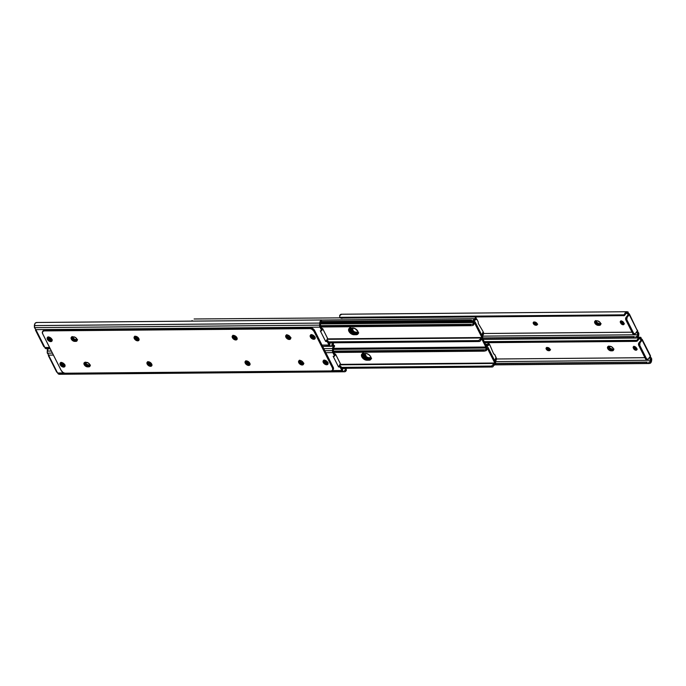 <?xml version="1.0" encoding="UTF-8"?>
<svg xmlns="http://www.w3.org/2000/svg" width="686" height="686" viewBox="0 0 686 686"><rect width="100%" height="100%" fill="white"/><g stroke="black" fill="none" stroke-linecap="round" stroke-linejoin="round"><path stroke-width="1.03" d="M289.972 338.652A2.89 1.766 38.1 0 1 287.365 337.461A2.89 1.766 38.1 0 1 286.336 335.12A2.89 1.766 -141.9 0 0 286.585 336.414L286.431 334.811L286.585 336.414A2.89 1.766 -141.9 0 0 290.667 338.515A2.89 1.766 38.1 0 1 289.972 338.652L288.043 338.009L286.585 336.414L289.02 338.49L289.972 338.652L290.632 337.812L289.972 338.652M287.022 334.982A2.89 1.766 -141.9 0 0 290.632 337.812L291.044 337.769M37.327 322.506L35.629 322.806L34.772 323.929L34.489 327.651L319.616 325.147L321.52 330.18A0.9 0.549 38.1 0 1 321.082 330.892A0.9 0.549 -141.9 0 0 321.177 330.892L321.571 330.318L319.985 327.145A2.71 1.698 -90.5 0 1 319.616 325.147L34.489 327.651L35.869 329.64L319.985 327.145L35.869 329.64L45.096 347.939L44.899 347.519L49.581 347.476L44.899 347.519A1.175 0.72 38.1 0 0 44.444 347.03L35.681 329.632A1.355 0.652 153.2 0 0 35.543 330.249L35.886 330.198M321.966 330.035L321.837 330.052A0.9 0.549 -141.9 0 0 322.18 329.34L321.52 330.18L322.18 329.34L320.422 325.859L320.594 323.243L320.422 325.859L322.077 329.992M326.287 340.548L328.054 340.993L329.897 344.621L328.14 341.139L327.479 341.988L329.529 345.71L332.024 346.25L333.439 344.912L331.544 344.921A2.144 1.346 -90.5 0 0 331.707 344.929A2.144 1.346 -90.5 0 0 332.298 344.706L333.439 344.912A3.499 2.195 -90.5 0 1 331.715 346.284A3.499 2.195 -90.5 0 1 331.458 346.259L322.626 346.336L330.163 346.027A2.71 1.698 -90.5 0 1 329.014 345.024L321.991 345.084L329.014 345.024L327.273 341.697L325.627 341.388L320.285 330.798L321.082 330.892L320.285 330.798L325.627 341.388L326.287 340.548L325.627 341.388L326.339 341.294A0.9 0.549 38.1 0 1 327.479 341.988L328.14 341.139A0.9 0.549 -141.9 0 0 326.999 340.445L326.339 341.294L326.999 340.445L326.287 340.548L327.308 339.253L326.287 340.548M312.147 334.759L313.27 336.517L315.234 337.178M135.837 336.294L137.054 338.018L138.769 338.472L137.74 339.321L135.545 338.052L135.596 336.269M233.935 335.428L235.152 337.16L236.867 337.615L235.521 338.43L233.643 337.195L233.694 335.403M72.382 336.594L74.594 339.33L77.578 339.639M286.98 334.708L288.257 336.826L290.632 337.812M49.1 337.066L50.224 338.824L52.187 339.484M50.224 348.754L46.339 348.788A3.499 2.195 89.5 0 1 46.082 348.771L50.215 348.737L46.082 348.771L45.096 348.162L50.095 348.488L46.648 348.754M36.367 322.523L35.629 322.806A3.499 2.195 89.5 0 0 34.377 325.593L319.753 323.089L319.616 325.147L319.753 323.089L34.377 325.593L34.446 327.582L35.869 329.64A1.175 0.72 38.1 0 1 35.912 330.129L35.835 330.275M321.391 321.417L321.631 320.002L321.005 320.293L320.594 323.243A2.144 1.346 -90.5 0 1 320.885 322.12L321.005 320.293L319.753 323.089A3.499 2.195 -90.5 0 1 321.005 320.293L321.314 320.088M321.545 321.357L320.885 322.12L321.425 321.408M332.333 342.811A2.71 2.092 100.2 0 1 332.496 343.034L329.109 343.06L332.496 343.034L332.573 344.389L332.29 342.76M332.899 342.691L333.439 344.912L333.336 343.18A2.71 2.092 -79.8 0 0 333.027 342.803M315.166 337.581L313.956 338.026L312.61 337.358L311.487 335.6L311.65 334.588M139.052 339.038L137.74 339.321A2.032 1.243 38.1 0 1 135.699 338.249A2.032 1.243 38.1 0 1 135.348 336.474A2.032 1.243 38.1 0 1 135.519 336.312M237.15 338.181L235.838 338.455A2.032 1.243 38.1 0 1 233.797 337.392A2.032 1.243 38.1 0 1 233.446 335.617A2.032 1.243 38.1 0 1 233.617 335.454M72.433 336.869L73.556 336.852A2.89 1.766 38.1 0 1 76.463 338.37A2.89 1.766 38.1 0 1 76.969 340.899A2.89 1.766 38.1 0 1 75.837 341.371L77.201 340.35L75.932 337.846L74.019 336.895L71.378 337.255L71.147 338.704L72.793 340.736L75.837 341.371L76.498 340.53A2.89 1.766 -141.9 0 0 77.192 340.393A2.89 1.766 38.1 0 1 76.498 340.53L72.999 339.553L71.807 337.864L71.841 336.697L71.987 338.301L71.327 339.141A2.89 1.766 38.1 0 1 71.301 337.341A2.89 1.766 38.1 0 1 72.433 336.869A2.89 1.766 -141.9 0 0 76.035 339.699L75.374 340.539A2.89 1.766 38.1 0 1 72.767 339.347A2.89 1.766 38.1 0 1 71.738 337.006A2.89 1.766 -141.9 0 0 71.987 338.301L74.431 340.376L77.158 339.69A2.89 1.766 -141.9 0 0 77.166 339.69L76.498 340.53L75.374 340.539L76.498 340.53L77.158 339.69M52.119 339.887L50.91 340.333L49.563 339.664L48.44 337.915L48.603 336.895M327.385 337.992L327.308 339.253A0.9 0.566 -90.5 0 0 327.385 337.992L322.754 328.808L327.385 337.992M322.3 328.465A0.9 0.566 -90.5 0 0 321.957 328.663L322.754 328.808A0.9 0.566 -90.5 0 0 322.3 328.465L321.254 328.483M52.102 339.922A2.032 1.243 38.1 0 1 52.033 340.024A2.032 1.243 38.1 0 1 50.455 340.205A2.032 1.243 38.1 0 1 48.852 338.79L49.512 337.941A2.032 1.243 -141.9 0 0 51.973 339.519M49.126 337.152A2.032 1.243 -141.9 0 0 49.229 337.383L48.569 338.224A2.032 1.243 38.1 0 1 48.474 337.075L47.231 337.752L47.385 339.356L48.046 338.515A2.89 1.766 -141.9 0 0 52.127 340.608M48.569 338.224L49.229 337.383L48.852 338.79L48.569 338.224M233.943 335.48A2.032 1.243 -141.9 0 0 236.499 337.615L235.838 338.455L236.944 337.761L236.404 338.455A2.032 1.243 38.1 0 0 237.107 338.215M135.845 336.346A2.032 1.243 -141.9 0 0 138.401 338.472L137.74 339.321L138.846 338.627L138.306 339.313A2.032 1.243 38.1 0 0 139.009 339.073M315.148 337.606A2.032 1.243 38.1 0 1 315.08 337.718A2.032 1.243 38.1 0 1 313.502 337.898A2.032 1.243 38.1 0 1 311.898 336.474L312.559 335.634A2.032 1.243 -141.9 0 0 315.011 337.203M312.173 334.845A2.032 1.243 -141.9 0 0 312.276 335.068L311.615 335.908A2.032 1.243 38.1 0 1 311.521 334.768L310.278 335.437L310.424 337.04L311.092 336.2A2.89 1.766 -141.9 0 0 315.174 338.301M311.615 335.908L312.276 335.068L311.898 336.474L311.615 335.908M43.775 346.044L44.444 347.03L43.784 346.541M84.198 364.626A2.89 1.766 38.1 0 1 84.172 362.825A2.89 1.766 38.1 0 1 85.304 362.354L84.052 363.031L84.198 364.626L85.664 366.221L87.594 366.873L89.772 366.47L89.995 365.021L88.357 362.988L85.304 362.354L86.427 362.345A2.89 1.766 38.1 0 1 89.334 363.854A2.89 1.766 38.1 0 1 89.849 366.384A2.89 1.766 38.1 0 1 88.717 366.856L90.149 365.835L89.377 366.015A2.89 1.766 -141.9 0 0 90.072 365.878A2.89 1.766 38.1 0 1 89.377 366.015L88.717 366.856L87.594 366.873A2.89 1.766 38.1 0 1 84.198 364.626L84.858 363.786L84.198 364.626M85.253 362.079L86.539 364.197L88.914 365.184L88.254 366.024L87.302 365.861L85.467 364.652L84.592 362.92L84.858 363.786A2.89 1.766 -141.9 0 0 88.254 366.024A2.89 1.766 38.1 0 1 85.647 364.832A2.89 1.766 38.1 0 1 84.61 362.491L84.61 362.525A2.89 1.766 -141.9 0 0 84.858 363.786L86.813 365.655L89.377 366.015L88.254 366.024L87.594 366.873L90.449 365.124M47.891 336.912L48.046 338.515L47.385 339.356A2.89 1.766 38.1 0 1 47.36 337.555A2.89 1.766 38.1 0 1 49.598 337.298A2.89 1.766 38.1 0 1 51.879 339.313A2.89 1.766 38.1 0 1 51.904 341.114A2.89 1.766 38.1 0 1 49.658 341.371A2.89 1.766 38.1 0 1 47.385 339.356L49.821 341.431L52.025 340.916L51.27 338.455L48.492 337.075M60.771 362.397L60.917 364L60.257 364.841A2.89 1.766 38.1 0 1 60.231 363.04A2.89 1.766 38.1 0 1 62.477 362.783A2.89 1.766 38.1 0 1 64.75 364.798L62.306 362.723L60.591 362.74L59.999 363.58L60.865 365.707L63.181 367.044L64.698 366.684L64.75 364.798A2.89 1.766 38.1 0 1 64.776 366.598A2.89 1.766 38.1 0 1 62.529 366.856A2.89 1.766 38.1 0 1 60.257 364.841L60.917 364A2.89 1.766 -141.9 0 0 64.999 366.092M303.289 362.705A2.89 1.766 38.1 0 1 303.315 364.506A2.89 1.766 38.1 0 1 301.068 364.763A2.89 1.766 38.1 0 1 298.796 362.748L299.456 361.899A2.89 1.766 -141.9 0 0 303.538 364A2.89 1.766 38.1 0 1 302.843 364.137L303.615 363.966L302.843 364.137A2.89 1.766 38.1 0 1 300.236 362.945A2.89 1.766 38.1 0 1 299.207 360.604A2.89 1.766 -141.9 0 0 299.456 361.899L300.922 363.494L302.843 364.137L300.922 363.494L299.456 361.899L298.796 362.748L300.262 364.335L302.183 364.986L303.238 364.592L303.289 362.705L301.343 360.836L299.13 360.647L298.539 361.488L298.796 362.748A2.89 1.766 38.1 0 1 298.77 360.947A2.89 1.766 38.1 0 1 301.017 360.69A2.89 1.766 38.1 0 1 303.289 362.705M147.704 361.633L147.85 363.237L147.19 364.077A2.89 1.766 38.1 0 1 147.164 362.277A2.89 1.766 38.1 0 1 149.411 362.019A2.89 1.766 38.1 0 1 151.683 364.034L149.239 361.959L147.524 361.976L146.933 362.817L147.799 364.943L149.634 366.153L151.632 365.921L151.683 364.034A2.89 1.766 38.1 0 1 151.709 365.835A2.89 1.766 38.1 0 1 149.462 366.092A2.89 1.766 38.1 0 1 147.19 364.077L147.85 363.237A2.89 1.766 -141.9 0 0 151.932 365.329M134.825 336.149L134.979 337.744L134.319 338.592A2.89 1.766 38.1 0 1 134.293 336.792A2.89 1.766 38.1 0 1 136.531 336.534A2.89 1.766 38.1 0 1 138.812 338.55A2.89 1.766 38.1 0 1 138.838 340.35A2.89 1.766 38.1 0 1 136.591 340.608A2.89 1.766 38.1 0 1 134.319 338.592L134.979 337.744A2.89 1.766 -141.9 0 0 139.061 339.844L138.546 338.112L136.866 336.68L135.425 336.312L134.164 336.989L134.319 338.592L136.265 340.462L138.118 340.779L139.061 339.81M232.923 335.283L233.077 336.886L232.417 337.726A2.89 1.766 38.1 0 1 232.391 335.926A2.89 1.766 38.1 0 1 234.629 335.677A2.89 1.766 38.1 0 1 236.91 337.692L233.977 335.488L232.743 335.625L232.16 336.466L233.017 338.592L235.341 339.93L236.859 339.579L236.91 337.692A2.89 1.766 38.1 0 1 236.936 339.493A2.89 1.766 38.1 0 1 234.689 339.742A2.89 1.766 38.1 0 1 232.417 337.726L233.077 336.886A2.89 1.766 -141.9 0 0 237.159 338.987M245.802 360.767L245.948 362.371L245.288 363.211A2.89 1.766 38.1 0 1 245.262 361.411A2.89 1.766 38.1 0 1 247.509 361.162A2.89 1.766 38.1 0 1 249.781 363.177L246.857 360.973L245.622 361.119L245.031 361.959L245.897 364.077L248.212 365.415L249.73 365.063L249.781 363.177A2.89 1.766 38.1 0 1 249.807 364.978A2.89 1.766 38.1 0 1 247.56 365.226A2.89 1.766 38.1 0 1 245.288 363.211L245.948 362.371A2.89 1.766 -141.9 0 0 250.03 364.472M323.818 360.081L323.964 361.685L323.303 362.534A2.89 1.766 38.1 0 1 323.278 360.725A2.89 1.766 38.1 0 1 325.524 360.476A2.89 1.766 38.1 0 1 327.797 362.491L324.864 360.287L323.638 360.433L323.046 361.273L323.912 363.391L326.227 364.729L327.745 364.377L327.797 362.491A2.89 1.766 38.1 0 1 327.822 364.292A2.89 1.766 38.1 0 1 325.576 364.54A2.89 1.766 38.1 0 1 323.303 362.534L323.964 361.685A2.89 1.766 -141.9 0 0 328.045 363.786M310.938 334.596L311.092 336.2L310.424 337.04A2.89 1.766 38.1 0 1 310.406 335.24A2.89 1.766 38.1 0 1 312.645 334.991A2.89 1.766 38.1 0 1 314.925 337.006A2.89 1.766 38.1 0 1 314.951 338.807A2.89 1.766 38.1 0 1 312.705 339.055A2.89 1.766 38.1 0 1 310.424 337.04L312.867 339.116L315.071 338.61L314.317 336.14L311.53 334.768M290.418 337.22A2.89 1.766 38.1 0 1 290.444 339.021A2.89 1.766 38.1 0 1 288.197 339.27A2.89 1.766 38.1 0 1 285.925 337.255L286.585 336.414L286.191 337.701L288.849 339.459L290.084 339.321L290.667 338.481L289.809 336.354L287.485 335.017L285.968 335.368L285.925 337.255A2.89 1.766 38.1 0 1 285.899 335.454A2.89 1.766 38.1 0 1 288.137 335.205A2.89 1.766 38.1 0 1 290.418 337.22M43.124 330.909L44.693 330.069L310.406 327.736L309.746 328.577A3.61 2.204 38.1 0 1 313.982 331.372L332.53 368.09L333.19 367.242L314.642 330.532L313.982 331.372L332.53 368.09L332.71 370.088L331.141 370.937L64.853 373.218L63.026 372.464L61.191 370.466L42.652 333.756L42.463 331.758L44.033 330.909L309.746 328.577L310.406 327.736L44.693 330.069L44.033 330.909L310.321 328.628L312.147 329.383L313.982 331.372L314.642 330.532L333.19 367.242L333.122 369.6M332.556 370.337L333.216 369.497A3.61 2.204 -141.9 0 0 333.19 367.242L332.53 368.09A3.61 2.204 38.1 0 1 332.556 370.337A3.61 2.204 38.1 0 1 331.141 370.937L65.427 373.27A3.61 2.204 38.1 0 1 61.191 370.466L42.652 333.756A3.61 2.204 38.1 0 1 42.618 331.51A3.61 2.204 38.1 0 1 44.033 330.909L44.693 330.069A3.61 2.204 -141.9 0 0 43.278 330.661L42.618 331.51M310.406 327.736L312.816 328.543L314.642 330.532A3.61 2.204 -141.9 0 0 310.406 327.736M47.797 337.212A2.89 1.766 -141.9 0 0 48.046 338.515L49.992 340.385L52.205 340.573M60.668 362.705A2.89 1.766 -141.9 0 0 60.917 364L62.863 365.87L65.076 366.058M299.31 360.296L299.456 361.899L299.31 360.296M147.601 361.942A2.89 1.766 -141.9 0 0 147.85 363.237L149.797 365.106L152.009 365.295M134.73 336.449A2.89 1.766 -141.9 0 0 134.979 337.744L136.926 339.621L139.138 339.81M232.828 335.591A2.89 1.766 -141.9 0 0 233.077 336.886L235.024 338.755L237.236 338.944M245.699 361.076A2.89 1.766 -141.9 0 0 245.948 362.371L247.895 364.24L250.107 364.429M323.715 360.39A2.89 1.766 -141.9 0 0 323.964 361.685L325.91 363.554L328.122 363.743M310.835 334.905A2.89 1.766 -141.9 0 0 311.092 336.2L313.039 338.069L315.251 338.258M71.327 339.141L71.987 338.301A2.89 1.766 -141.9 0 0 75.374 340.539L74.714 341.379A2.89 1.766 38.1 0 1 71.327 339.141M76.498 340.53L75.837 341.371L74.714 341.379L75.374 340.539L76.498 340.53M299.893 360.467A2.89 1.766 -141.9 0 0 303.504 363.297L302.843 364.137L303.924 363.254M334.416 346.833L334.511 345.487L333.885 345.787L333.293 351.343L333.473 348.728A2.144 1.346 -90.5 0 1 333.765 347.605L333.885 345.787L332.753 347.699L332.856 352.63L325.833 352.69L332.856 352.63L334.391 355.665A0.9 0.549 38.1 0 1 333.962 356.377A0.9 0.549 -141.9 0 0 334.048 356.377L334.451 355.802L332.856 352.63A2.71 1.698 -90.5 0 1 332.487 350.64L324.83 350.7L332.487 350.64L332.624 348.574L323.792 348.651L332.624 348.574A3.499 2.195 -90.5 0 1 333.885 345.787L334.202 345.572M334.837 355.52L334.708 355.537A0.9 0.549 -141.9 0 0 335.051 354.825L334.391 355.665L335.051 354.825L333.293 351.343L334.948 355.477M344.595 371.769L59.219 374.282A3.499 2.195 89.5 0 1 58.953 374.256L57.976 373.647L343.034 371.512L58.953 374.256L343.034 371.512A2.71 1.698 -90.5 0 1 341.894 370.509L340.145 367.182L338.507 366.881L340.179 364.746A0.9 0.566 -90.5 0 0 340.265 363.477L335.625 354.293A0.9 0.566 -90.5 0 0 334.828 354.156L335.625 354.293L340.325 363.623L339.167 366.032L340.925 366.478L342.777 370.106L341.019 366.633L340.359 367.473L342.4 371.195L344.895 371.735L346.319 370.406L344.423 370.406A2.144 1.346 -90.5 0 0 344.578 370.414L344.578 370.414A2.144 1.346 -90.5 0 0 345.169 370.191L346.319 370.406A3.499 2.195 -90.5 0 1 344.595 371.769A3.499 2.195 -90.5 0 1 344.329 371.752L59.519 374.239M325.018 360.244L326.142 362.002L328.105 362.662M148.708 361.779L149.608 363.271L151.64 363.957L150.294 364.781L148.236 363.228L148.468 361.754M246.806 360.913L248.023 362.645L249.738 363.1L248.718 363.94L246.523 362.68L246.566 360.896M85.304 362.354A2.89 1.766 -141.9 0 0 88.914 365.184L90.038 365.175L89.377 366.015L88.254 366.024L88.914 365.184L90.038 365.175M299.851 360.193L301.128 362.311L303.504 363.297A2.89 1.766 -141.9 0 0 303.512 363.297M61.972 362.56L63.103 364.309L65.059 364.969M48.706 355.76L48.783 355.614A1.175 0.72 38.1 0 0 48.74 355.125L47.36 353.144L52.419 353.093L47.36 353.144L47.248 351.078L51.381 351.043L47.248 351.078A3.499 2.195 89.5 0 1 48.037 348.754L47.197 352.655L48.74 355.125L53.422 355.082L48.74 355.125L48.783 355.614L57.324 372.515L57.967 373.424L57.778 373.004L63.952 372.952L57.778 373.004A1.175 0.72 38.1 0 0 57.324 372.515L48.56 355.116A1.355 0.652 153.2 0 0 48.414 355.742L48.757 355.682M345.204 368.296A2.71 2.092 100.2 0 1 345.367 368.519L341.988 368.545L345.367 368.519L345.444 369.874L345.161 368.245M345.778 368.176L346.319 370.406L346.216 368.674A2.71 2.092 -79.8 0 0 345.907 368.288M341.894 370.509L332.298 370.594L341.894 370.509M338.507 366.881L333.156 356.291L333.962 356.377L333.156 356.291L338.507 366.881L339.879 365.938L338.507 366.881M328.037 363.065L326.828 363.511L325.481 362.843L324.358 361.085L324.521 360.073M151.923 364.523L150.62 364.806A2.032 1.243 38.1 0 1 148.579 363.743A2.032 1.243 38.1 0 1 148.219 361.968A2.032 1.243 38.1 0 1 148.399 361.796M250.021 363.666L248.718 363.94A2.032 1.243 38.1 0 1 246.677 362.877A2.032 1.243 38.1 0 1 246.317 361.102A2.032 1.243 38.1 0 1 246.497 360.939M64.99 365.372L64.107 365.852L62.435 365.158L61.311 363.4L61.474 362.38M339.879 365.938L339.218 366.778A0.9 0.549 38.1 0 1 340.359 367.473L341.019 366.633A0.9 0.549 -141.9 0 0 339.879 365.938M64.973 365.406A2.032 1.243 38.1 0 1 64.904 365.509A2.032 1.243 38.1 0 1 63.326 365.689A2.032 1.243 38.1 0 1 61.723 364.275L62.383 363.434A2.032 1.243 -141.9 0 0 64.844 365.003M62.006 362.637A2.032 1.243 -141.9 0 0 62.1 362.868L61.44 363.709A2.032 1.243 38.1 0 1 61.346 362.56M61.44 363.709L62.1 362.868L61.723 364.275L61.44 363.709M246.814 360.973A2.032 1.243 -141.9 0 0 249.378 363.1L248.718 363.94L249.815 363.254L249.275 363.94A2.032 1.243 38.1 0 0 249.987 363.7M148.716 361.831A2.032 1.243 -141.9 0 0 151.28 363.966L150.62 364.806L151.717 364.112L151.177 364.798A2.032 1.243 38.1 0 0 151.889 364.558M328.019 363.1A2.032 1.243 38.1 0 1 327.951 363.203A2.032 1.243 38.1 0 1 326.373 363.383A2.032 1.243 38.1 0 1 324.77 361.959L325.43 361.119A2.032 1.243 -141.9 0 0 327.891 362.697M325.053 360.33A2.032 1.243 -141.9 0 0 325.147 360.553L324.487 361.402A2.032 1.243 38.1 0 1 324.392 360.253M324.487 361.402L325.147 360.553L325.43 361.119L324.77 361.959L324.487 361.402M56.646 371.529L57.324 372.515L56.655 372.026M487.463 348.497L494.803 363.014L487.463 348.497M340.35 364.369L494.803 363.014L494.675 363.451L340.127 364.815L494.675 363.451L493.191 364.54A3.499 2.195 -90.5 0 1 494.675 363.451L494.803 363.014L340.35 364.369M362.259 353.667L362.217 355.391L363.383 357.329L365.372 358.821L367.516 359.37L366.856 360.21L365.449 359.97L363.323 358.752L361.822 356.892L361.428 355.605L361.899 354.087L366.393 353.547L368.571 354.448L370.346 356.154L371.135 358.101L370.672 359.61L366.856 360.21A4.288 2.624 38.1 0 1 362.542 357.963A4.288 2.624 38.1 0 1 361.788 354.216A4.288 2.624 38.1 0 1 363.469 353.504L365.715 353.487A4.288 2.624 38.1 0 1 370.02 355.734A4.288 2.624 38.1 0 1 370.783 359.481A4.288 2.624 38.1 0 1 369.102 360.193L371.332 358.769M488.123 347.639L495.472 362.191A1.655 1.038 -90.5 0 1 495.103 364.72A0.9 0.566 -90.5 0 1 494.872 364.806L494.846 364.806A0.9 0.566 -90.5 0 1 494.846 364.806L495.678 363.606L495.472 362.191L488.123 347.639L487.292 347.013L486.477 347.665L333.447 349.002L486.477 347.665A1.655 1.038 -90.5 0 1 487.3 347.013A1.655 1.038 -90.5 0 1 488.123 347.639M362.191 353.847A4.288 2.624 -141.9 0 0 363.494 357.44A4.288 2.624 -141.9 0 0 367.516 359.37L369.763 359.353A4.288 2.624 -141.9 0 0 371.04 359.01M493.851 365.415A2.144 1.346 -90.5 0 1 494.778 364.806A2.144 1.346 -90.5 0 1 494.846 364.806L493.851 365.415L493.191 364.54L493.851 365.415L492.805 366.856L491.879 367.01L341.877 368.322L491.879 367.01L491.305 366.247L341.491 367.559L491.733 366.058L341.396 367.379L491.733 366.058L493.191 364.54L491.305 366.247L491.879 367.01L492.805 366.856L493.851 365.415M487.171 348.591L487.171 348.591A3.499 2.195 -90.5 0 1 486.185 350.657L484.205 351.155L333.868 352.475L484.205 351.155L333.816 352.381L483.63 351.06L483.287 350.006L333.302 351.326L484.179 349.766L333.31 351.095L484.179 349.766L483.287 350.006L484.205 351.155L486.185 350.657L487.171 348.591M484.642 349.8L485.088 349.774M485.791 349.457L486.185 350.657L485.791 349.457A2.144 1.346 -90.5 0 0 486.374 348.042A0.9 0.566 -90.5 0 1 486.477 347.665L485.791 349.457M333.43 349.388L486.374 348.042L333.43 349.388M366.856 360.21L367.516 359.37L369.763 359.353L369.102 360.193L366.856 360.21M362.542 353.667A4.51 2.761 -141.9 0 0 362.971 355.202L362.414 355.914L362.971 355.202L364.549 357.166L366.787 358.452L371.58 358.409M349.671 328.182A4.51 2.761 -141.9 0 0 350.092 329.717L349.543 330.42L350.092 329.717L351.678 331.672L353.907 332.959L358.701 332.916M481.941 339.321L486.16 347.665L482.224 339.236A0.9 0.566 -90.5 0 1 481.966 339.321A2.144 1.346 -90.5 0 0 481.906 339.313A2.144 1.346 -90.5 0 0 480.972 339.922L481.966 339.321M486.914 347.013L482.67 338.61L486.914 347.013M473.889 321.768A3.61 2.204 -141.9 0 0 470.545 320.19L469.884 321.031L320.791 322.343L469.884 321.031L470.545 320.19L321.322 321.494L470.545 320.19L474.017 321.906M472.757 322.18A3.61 2.204 38.1 0 0 469.884 321.031L472.285 321.837M362.568 353.239L362.971 355.202A4.51 2.761 -141.9 0 0 368.262 358.701L367.739 359.37L368.262 358.701L370.371 358.684A4.51 2.761 -141.9 0 0 371.135 358.581M349.697 327.754L350.092 329.717A4.51 2.761 -141.9 0 0 355.391 333.216L354.868 333.885L355.391 333.216L357.492 333.199A4.51 2.761 -141.9 0 0 358.255 333.096M356.977 333.859L357.492 333.199L356.977 333.859M369.848 359.353L370.371 358.684L369.848 359.353M474.592 323.012L481.924 337.529L474.592 323.012M327.479 338.884L481.924 337.529L481.804 337.966L327.248 339.321L481.804 337.966L480.32 339.047A3.499 2.195 -90.5 0 1 481.804 337.966L481.924 337.529L327.479 338.884M349.388 328.182L350.006 331.218L351.781 332.924L354.636 333.885L353.976 334.725A4.288 2.624 38.1 0 1 349.671 332.478A4.288 2.624 38.1 0 1 348.908 328.731A4.288 2.624 38.1 0 1 350.589 328.019L354.979 328.551L357.869 331.329L358.264 332.607L357.792 334.125L353.976 334.725L350.452 333.259L348.557 330.12L349.44 328.285L352.836 328.002A4.288 2.624 38.1 0 1 357.149 330.249A4.288 2.624 38.1 0 1 357.903 333.996A4.288 2.624 38.1 0 1 356.223 334.708L358.452 333.285M475.244 322.146L482.592 336.697A1.655 1.038 -90.5 0 1 482.224 339.236L482.592 336.697L475.244 322.146L474.42 321.528A1.655 1.038 -90.5 0 1 475.244 322.146M349.311 328.362A4.288 2.624 -141.9 0 0 350.623 331.955A4.288 2.624 -141.9 0 0 354.636 333.885L356.883 333.868A4.288 2.624 -141.9 0 0 358.161 333.525M480.732 340.307L480.32 339.047L480.972 339.922L479.934 341.362L480.732 340.307M479 341.517L328.997 342.837L479 341.517L478.425 340.762L328.611 342.074L478.862 340.573L328.517 341.894L478.862 340.573L480.32 339.047L478.425 340.762L479 341.517M479.934 341.362L479.445 341.482L479.934 341.362M471.608 325.661L320.997 326.99L471.333 325.67L320.945 326.888L470.759 325.576L470.416 324.521L320.422 325.841L471.308 324.281L320.439 325.61L471.308 324.281L470.416 324.521L470.759 325.576L471.608 325.661M472.928 325.421L472.44 325.567L472.928 325.421M474.3 323.106A3.499 2.195 -90.5 0 1 473.306 325.173L474.3 323.106M471.771 324.315L472.217 324.281M472.911 323.964L473.306 325.173L472.911 323.964A2.144 1.346 -90.5 0 0 473.503 322.557A0.9 0.566 -90.5 0 1 473.606 322.171L320.576 323.518L473.606 322.171A1.655 1.038 -90.5 0 1 474.42 321.528L472.911 323.964M320.551 323.903L473.503 322.557L320.551 323.903M353.976 334.725L354.636 333.885L356.883 333.868L356.223 334.708L353.976 334.725M363.409 353.076L365.312 356.223L368.15 357.629L371.066 357.663L370.423 358.512L367.49 358.469L365.321 357.569L363.143 355.202L362.765 353.333M371.572 358.246L370.423 358.512L371.066 357.68L368.836 357.689L368.176 358.529A4.288 2.624 38.1 0 1 362.74 353.607M495.309 361.814L495.764 360.956A2.144 1.346 -90.5 0 1 496.355 359.541L495.764 360.956A0.9 0.566 -90.5 0 1 495.661 361.333A1.655 1.038 -90.5 0 1 495.283 361.822L495.086 361.942M496.733 359.207L496.355 359.541L496.201 358.092L494.975 360.407A3.499 2.195 -90.5 0 1 495.961 358.332L496.355 359.541L496.733 359.207L496.312 357.946M487.334 345.967L489.667 344.595L493.714 354.01L494.632 354.388L496.047 357.312L494.683 360.519L496.004 357.526L494.632 354.388L493.714 354.01L489.718 344.672L488.886 344.569L487.334 345.967M488.955 344.458A3.499 2.195 -90.5 0 1 487.463 345.547L488.955 344.458L488.295 343.583A2.144 1.346 -90.5 0 1 487.36 344.192A2.144 1.346 -90.5 0 1 487.3 344.192L488.295 343.583L488.955 344.458M489.067 343.6L489.101 344.029L489.067 343.6M488.278 342.82L488.715 343.077M485.542 344.286L487.043 344.269L485.542 344.286M486.468 346.121A1.655 1.038 -90.5 0 1 487.043 344.269L486.468 346.138M363.486 353.504A4.288 2.624 -141.9 0 0 368.836 357.689L368.176 358.529L370.423 358.512A4.288 2.624 38.1 0 0 371.143 358.409M350.537 327.591L352.433 330.729L355.279 332.144L358.186 332.178L357.543 333.019L354.619 332.984L352.441 332.084L350.272 329.717L349.894 327.848M474.429 318.707L321.623 320.13L474.172 318.784L473.803 321.322A1.655 1.038 -90.5 0 1 474.172 318.784A0.9 0.566 -90.5 0 1 474.429 318.707L475.424 318.098A2.144 1.346 -90.5 0 1 474.489 318.707A2.144 1.346 -90.5 0 1 474.429 318.707L321.631 320.045L474.369 318.707M358.692 332.753L357.543 333.019L358.195 332.195L355.957 332.195L355.297 333.044A4.288 2.624 38.1 0 1 349.869 328.122M482.207 336.457L482.893 335.471A2.144 1.346 -90.5 0 1 483.484 334.056L482.893 335.471A0.9 0.566 -90.5 0 1 482.79 335.848A1.655 1.038 -90.5 0 1 482.412 336.337M483.819 333.739L483.484 334.056L483.33 332.607L482.095 334.922A3.499 2.195 -90.5 0 1 483.09 332.847L483.484 334.056L483.862 333.722L483.441 332.427M474.463 320.482L476.796 319.11L478.211 321.888L478.245 323.398L483.124 331.612L481.812 335.034L483.124 331.612L478.245 323.398L478.211 321.888L476.847 319.187L476.007 319.084L474.463 320.482M476.075 318.973A3.499 2.195 -90.5 0 1 474.592 320.062L476.075 318.973L475.424 318.098L476.075 318.973M476.187 318.115L476.23 318.544L476.187 318.115M475.407 317.335L475.844 317.584M194.121 318.99L340.265 317.858L194.121 318.99M191.557 321.125A2.144 1.346 89.5 0 0 192.149 320.585L191.428 321.168M350.606 328.019A4.288 2.624 -141.9 0 0 355.957 332.195L355.297 333.044L357.543 333.019A4.288 2.624 38.1 0 0 358.272 332.924M620.924 321.031A2.032 1.243 -141.9 0 0 621.113 321.751L620.453 322.6A2.032 1.243 38.1 0 1 620.436 321.331A2.032 1.243 38.1 0 1 621.233 320.997L623.428 322.257L624.088 323.741L623.668 324.607L622.451 324.624L620.924 323.475L620.273 321.708L621.233 320.997A2.032 1.243 38.1 0 1 623.617 322.566L623.9 323.132A2.032 1.243 38.1 0 1 623.917 324.401A2.032 1.243 38.1 0 1 622.339 324.581A2.032 1.243 38.1 0 1 620.736 323.157L621.396 322.317L622.768 323.629L624.329 323.766M628.779 313.553L629.379 314.025A1.355 0.652 153.2 0 1 629.242 314.651L637.44 330.884L635.287 333.636A1.801 1.132 -90.5 0 1 634.584 334.031A1.801 1.132 -90.5 0 1 633.692 333.353L632.638 333.362L625.864 319.95L626.918 319.933L625.864 319.95A1.801 1.132 89.5 0 1 626.026 317.412L625.864 319.95L632.638 333.362L633.692 333.353L626.918 319.933A1.801 1.132 -90.5 0 1 627.081 317.404L626.026 317.412L629.379 314.025L627.081 317.404L629.242 314.651L637.44 330.884L635.099 333.833L633.692 333.353L626.79 319.642L627.081 317.404L626.026 317.412L628.187 314.66L628.89 314.651L627.407 313.399L626.078 313.408L627.407 313.399L626.635 313.09L628.084 311.976L628.222 312.996L629.379 314.025L628.89 314.651A1.175 0.72 38.1 0 1 627.407 313.399L628.024 312.353L628.222 312.996A1.175 0.72 -141.9 0 0 628.676 313.485M351.952 328.011L353.239 330.549L352.844 331.055L353.239 330.549L351.952 328.011M483.793 333.499L632.055 332.195L483.793 333.499M636.668 331.87A1.175 0.72 38.1 0 0 636.882 332.161L637.045 332.701L637.817 331.724L638.752 333.122L637.74 334.125L637.045 332.701L637.817 331.724L638.675 332.933L637.894 334.768L482.618 336.131L637.894 334.768L636.599 331.715M533.862 321.914L534.754 323.681L536.984 324.375L535.766 325.215A2.032 1.243 38.1 0 1 533.725 324.152A2.032 1.243 38.1 0 1 533.365 322.377A2.032 1.243 38.1 0 1 534.162 322.043L536.915 323.303L537.284 324.495L536.323 325.215L534.754 324.958L533.382 323.646L533.416 322.317L534.72 322.034A2.032 1.243 38.1 0 1 536.761 323.106A2.032 1.243 38.1 0 1 537.121 324.881A2.032 1.243 38.1 0 1 536.323 325.215L537.532 324.246M595.911 320.551L597.197 322.669L599.573 323.655L598.912 324.504A2.89 1.766 38.1 0 1 596.306 323.303A2.89 1.766 38.1 0 1 595.268 320.962A2.89 1.766 -141.9 0 0 596.306 323.303A2.89 1.766 -141.9 0 0 598.912 324.504L596.125 323.123L595.371 320.662L596.125 323.123L598.912 324.504L598.252 325.344L595.877 324.358L594.676 322.66L594.908 321.22L597.549 320.859L599.873 322.188L600.627 324.658L598.252 325.344A2.89 1.766 38.1 0 1 595.345 323.826A2.89 1.766 38.1 0 1 594.831 321.305A2.89 1.766 38.1 0 1 595.962 320.825L597.086 320.816A2.89 1.766 38.1 0 1 599.993 322.334A2.89 1.766 38.1 0 1 600.507 324.855A2.89 1.766 38.1 0 1 599.375 325.335L600.807 324.315L600.036 324.495A2.89 1.766 -141.9 0 0 600.73 324.349A2.89 1.766 38.1 0 1 600.036 324.495L599.375 325.335L598.252 325.344L598.912 324.504L601.108 323.603M341.405 314.231L626.781 311.718A3.499 2.195 -90.5 0 0 625.057 313.09L624.088 314.831A2.71 2.092 100.2 0 1 623.008 315.646L340.762 318.124A2.71 2.092 100.2 0 1 339.784 317.326L340.762 318.124L623.008 315.646L624.088 314.831L339.784 317.326L339.681 315.594L341.671 314.248A3.499 2.195 89.5 0 0 341.405 314.231A3.499 2.195 89.5 0 0 339.681 315.594L339.784 317.326L624.088 314.831L625.057 313.09L626.207 313.296L623.848 315.8A2.71 2.092 -79.8 0 0 624.937 314.985L626.207 313.296L625.057 313.09L625.452 312.456L627.733 311.864L626.207 313.296A2.144 1.346 -90.5 0 1 626.781 313.073L626.944 313.09M483.055 339.373L636.299 338.026L637.491 337.709L637.611 335.883A2.144 1.346 -90.5 0 0 637.877 335.034L638.803 333.345L638.752 334.922L637.491 337.709L637.877 335.034L638.82 333.825L638.752 334.922A3.499 2.195 -90.5 0 1 637.491 337.709L633.667 337.829L633.744 336.663L634.353 336.577L482.824 337.915L634.353 336.577L482.815 337.992L633.744 336.663L633.667 337.829L482.944 339.158L634.258 337.924L482.995 339.253L635.802 338.009L483.047 339.347L635.802 338.009M626.781 311.718A3.499 2.195 -90.5 0 1 627.047 311.744L628.102 312.113L627.261 313.33L628.084 311.976L626.798 313.073M342.091 318.355L341.611 318.278M636.934 336.543L637.611 335.883L635.888 336.663M620.933 320.868L621.396 322.317A2.032 1.243 -141.9 0 0 624.088 323.852M341.354 318.227L340.762 318.124M621.396 322.317L620.736 323.157L621.113 321.751L621.396 322.317M595.962 320.825A2.89 1.766 -141.9 0 0 599.573 323.655L598.912 324.504L600.036 324.495L598.912 324.504L600.036 324.495L600.696 323.646L599.573 323.655L600.696 323.646M533.854 322.077A2.032 1.243 -141.9 0 0 536.426 324.375L535.766 325.215L536.984 324.375A2.032 1.243 -141.9 0 0 537.292 324.332M637.586 330.258A1.355 0.652 -26.8 0 1 637.44 330.884L629.396 314.051M634.584 334.031L633.53 334.039A1.801 1.132 89.5 0 1 632.638 333.362L633.624 334.031M634.027 346.481A2.89 1.766 -141.9 0 0 634.121 346.687L637.054 348.882M621.156 320.997A2.89 1.766 -141.9 0 0 621.25 321.202L624.174 323.398M608.791 346.036L610.068 348.154L612.444 349.148L611.783 349.989A2.89 1.766 38.1 0 1 609.177 348.788A2.89 1.766 38.1 0 1 608.148 346.456L608.396 347.751L609.863 349.337L612.907 349.98A2.89 1.766 -141.9 0 0 613.601 349.834A2.89 1.766 38.1 0 1 612.907 349.98L613.567 349.131A2.89 1.766 -141.9 0 0 613.576 349.131L613.987 349.088M534.257 322.043L533.914 322.48L534.257 322.043M547.128 347.528L546.785 347.965L547.128 347.528M608.842 346.31L609.965 346.301A2.89 1.766 38.1 0 1 612.864 347.819A2.89 1.766 38.1 0 1 613.378 350.34A2.89 1.766 38.1 0 1 612.246 350.82L611.123 350.829A2.89 1.766 38.1 0 1 608.216 349.32A2.89 1.766 38.1 0 1 607.71 346.79A2.89 1.766 38.1 0 1 608.842 346.31L611.406 346.67L613.087 348.102L613.498 350.143L612.246 350.82L612.907 349.98L611.783 349.989L611.123 350.829L611.783 349.989A2.89 1.766 -141.9 0 1 609.177 348.788A2.89 1.766 -141.9 0 1 608.148 346.456L608.662 348.188L610.343 349.62L613.327 349.929L611.783 349.989L612.444 349.148L613.567 349.131L612.246 350.82L609.683 350.46L608.002 349.028L607.582 346.987L608.842 346.31A2.89 1.766 -141.9 0 0 612.444 349.148L613.567 349.131M633.941 346.241L634.121 346.687A2.89 1.766 -141.9 0 0 636.874 348.848M621.07 320.756L621.25 321.202A2.89 1.766 -141.9 0 0 623.994 323.363M534.317 321.966L535.783 323.552L537.704 324.204M547.188 347.45L548.654 349.037L550.575 349.689M547.231 347.528A2.89 1.766 -141.9 0 0 550.155 349.654M534.36 322.043A2.89 1.766 -141.9 0 0 537.284 324.169M633.795 346.516A2.032 1.243 -141.9 0 0 633.984 347.236L633.324 348.085A2.032 1.243 38.1 0 1 633.307 346.816A2.032 1.243 38.1 0 1 634.104 346.481L636.299 347.742L636.96 349.225L636.539 350.1L634.979 349.963L633.795 348.96L633.144 347.202L634.104 346.481A2.032 1.243 38.1 0 1 636.488 348.059L636.771 348.617A2.032 1.243 38.1 0 1 636.788 349.886A2.032 1.243 38.1 0 1 635.21 350.066A2.032 1.243 38.1 0 1 633.615 348.651L634.276 347.802L635.639 349.123L637.2 349.251M641.65 339.038L642.259 339.51A1.355 0.652 153.2 0 1 642.113 340.136L650.319 356.368L648.159 359.13A1.801 1.132 -90.5 0 1 647.464 359.515A1.801 1.132 -90.5 0 1 646.564 358.838L645.509 358.847L638.735 345.435L639.789 345.427L638.735 345.435A1.801 1.132 89.5 0 1 638.906 342.897L638.735 345.435L645.509 358.847L646.564 358.838L639.789 345.427A1.801 1.132 -90.5 0 1 639.952 342.889L638.906 342.897L642.259 339.51L639.952 342.889L642.113 340.136L650.319 356.368L647.97 359.318L646.564 358.838L639.789 345.427L639.952 342.889L638.906 342.897L641.058 340.145L641.762 340.136L640.278 338.884L638.958 338.893L640.278 338.884L639.506 338.575L640.964 337.461L641.101 338.481L642.259 339.51L641.762 340.136A1.175 0.72 38.1 0 1 640.278 338.884L640.904 337.838L641.101 338.481A1.175 0.72 -141.9 0 0 641.556 338.97M364.832 353.496L366.11 356.034L365.715 356.54L366.11 356.034L364.832 353.496M496.664 358.992L644.926 357.689L496.664 358.992M649.548 357.355A1.175 0.72 38.1 0 0 649.753 357.646L649.916 358.195L650.688 357.209L651.554 358.418L650.62 359.61L649.916 358.195L650.405 356.857L651.554 358.418L650.765 360.253L495.489 361.616L650.765 360.253L649.471 357.2M546.733 347.408L547.625 349.165L549.863 349.86L548.637 350.709A2.032 1.243 38.1 0 1 546.596 349.637A2.032 1.243 38.1 0 1 546.236 347.862A2.032 1.243 38.1 0 1 547.034 347.528L548.611 347.785L549.975 349.097L549.94 350.426L548.637 350.709L547.282 350.254L546.133 348.822L546.288 347.802L547.6 347.528A2.032 1.243 38.1 0 1 549.64 348.591A2.032 1.243 38.1 0 1 549.992 350.366A2.032 1.243 38.1 0 1 549.203 350.7L550.404 349.731M639.669 338.558L640.75 337.383L639.918 337.229A3.499 2.195 -90.5 0 0 639.661 337.212A3.499 2.195 -90.5 0 0 637.937 338.575L636.968 340.316A2.71 2.092 100.2 0 1 635.879 341.131L484.736 342.7L636.128 341.371L484.616 342.46L635.879 341.131L636.968 340.316L484.213 341.662L636.968 340.316L637.937 338.575L639.078 338.781L636.728 341.285A2.71 2.092 -79.8 0 0 637.808 340.47L639.078 338.781L637.937 338.575L638.332 337.941L640.604 337.358L639.078 338.781A2.144 1.346 -90.5 0 1 639.661 338.558L639.815 338.575M494.443 364.875L649.17 363.511L650.371 363.194L650.491 361.368A2.144 1.346 -90.5 0 0 650.748 360.519L651.674 358.829L651.623 360.407L650.371 363.194L650.748 360.519L651.7 359.318L651.623 360.407A3.499 2.195 -90.5 0 1 650.371 363.194L646.546 363.314L646.624 362.148L647.224 362.071L495.695 363.4L647.224 362.071L495.686 363.477L646.624 362.148L646.546 363.314L495.198 364.643L647.138 363.409L495.06 364.746L648.673 363.494L494.512 364.849L648.673 363.494M640.964 337.461L640.132 338.824L640.964 337.461M649.813 362.028L650.491 361.368L648.759 362.148M633.804 346.353L634.276 347.802A2.032 1.243 -141.9 0 0 636.968 349.346M634.276 347.802L633.615 348.651L633.984 347.236L634.276 347.802M546.725 347.562A2.032 1.243 -141.9 0 0 549.297 349.86L548.637 350.709L549.863 349.86A2.032 1.243 -141.9 0 0 550.172 349.817M650.319 356.368L650.457 355.751A1.355 0.652 -26.8 0 1 650.319 356.368M647.464 359.515L646.409 359.524A1.801 1.132 89.5 0 1 645.509 358.847L646.495 359.524M321.605 319.985L36.83 322.489M331.698 346.284L322.643 346.361M321.528 330.746L322.188 329.897M43.733 346.464L35.526 330.232M334.399 356.231L335.06 355.391M335.18 353.959L334.125 353.967M56.604 371.949L48.406 355.717M333.516 348.359L487.3 347.013M320.636 322.874L474.42 321.528M488.886 343.257L488.158 342.288M488.492 344.544L489.538 344.535M476.015 317.772L475.287 316.803M475.612 319.059L476.667 319.05M341.036 318.193L341.8 318.33M650.474 355.768L642.268 339.536"/></g></svg>
